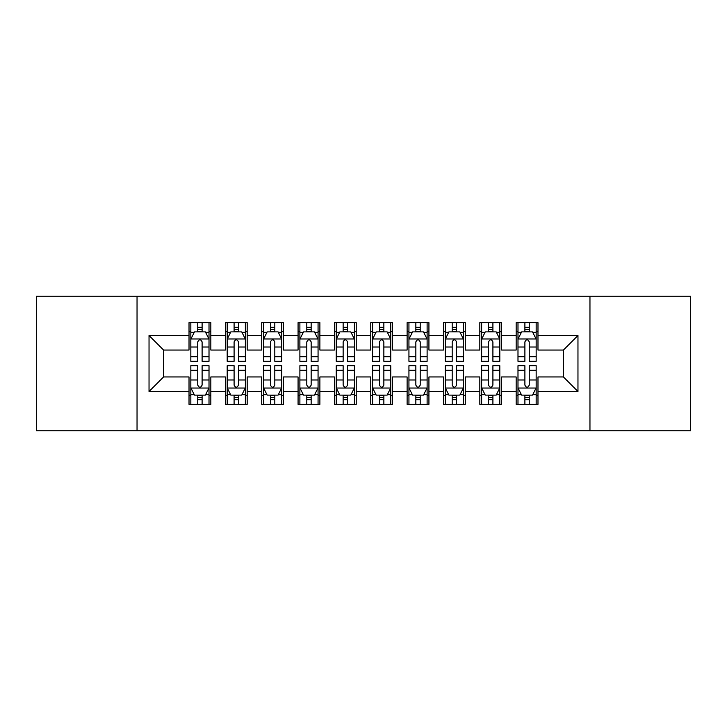 <?xml version="1.0" encoding="UTF-8"?>
<svg xmlns="http://www.w3.org/2000/svg" width="727" height="727" viewBox="0 0 727 727"><rect width="100%" height="100%" fill="white"/><g stroke="black" fill="none" stroke-linecap="round" stroke-linejoin="round"><path stroke-width="1.09" d="M589.961 430.748L690.65 430.748L690.65 296.252L589.961 296.252L589.961 430.748L137.04 430.748L137.04 296.252L36.35 296.252L36.35 430.748L137.04 430.748M589.961 296.252L137.04 296.252M149.035 391.489L149.035 335.51L189.02 335.51L189.02 350.05L163.575 350.05L163.575 376.95L149.035 391.489L189.02 391.489L189.02 404.394L210.83 404.394L210.83 391.489L225.37 391.489L225.37 404.394L247.18 404.394L247.18 391.489L261.72 391.489L261.72 404.394L283.53 404.394L283.53 391.489L298.07 391.489L298.07 404.394L319.88 404.394L319.88 391.489L334.42 391.489L334.42 404.394L356.23 404.394L356.23 391.489L370.77 391.489L370.77 404.394L392.58 404.394L392.58 391.489L407.12 391.489L407.12 404.394L428.93 404.394L428.93 391.489L443.47 391.489L443.47 404.394L465.28 404.394L465.28 391.489L479.82 391.489L479.82 404.394L501.63 404.394L501.63 391.489L516.17 391.489L516.17 404.394L537.98 404.394L537.98 376.95L563.425 376.95L563.425 350.05L537.98 350.05L537.98 335.51L577.965 335.51L577.965 391.489L537.98 391.489M537.98 335.51L537.98 322.606L516.17 322.606L516.17 335.51L501.63 335.51L501.63 322.606L479.82 322.606L479.82 335.51L465.28 335.51L465.28 322.606L443.47 322.606L443.47 335.51L428.93 335.51L428.93 322.606L407.12 322.606L407.12 335.51L392.58 335.51L392.58 322.606L370.77 322.606L370.77 335.51L356.23 335.51L356.23 322.606L334.42 322.606L334.42 335.51L319.88 335.51L319.88 322.606L298.07 322.606L298.07 335.51L283.53 335.51L283.53 322.606L261.72 322.606L261.72 335.51L247.18 335.51L247.18 322.606L225.37 322.606L225.37 335.51L210.83 335.51L210.83 322.606L189.02 322.606L189.02 335.51M501.63 391.489L501.63 376.95L516.17 376.95L516.17 391.489M577.965 335.51L563.425 350.05M465.28 391.489L465.28 376.95L479.82 376.95L479.82 391.489M516.17 335.51L516.17 350.05L501.63 350.05L501.63 335.51M428.93 391.489L428.93 376.95L443.47 376.95L443.47 391.489M479.82 335.51L479.82 350.05L465.28 350.05L465.28 335.51M392.58 391.489L392.58 376.95L407.12 376.95L407.12 391.489M443.47 335.51L443.47 350.05L428.93 350.05L428.93 335.51M356.23 391.489L356.23 376.95L370.77 376.95L370.77 391.489M407.12 335.51L407.12 350.05L392.58 350.05L392.58 335.51M319.88 391.489L319.88 376.95L334.42 376.95L334.42 391.489M370.77 335.51L370.77 350.05L356.23 350.05L356.23 335.51M283.53 391.489L283.53 376.95L298.07 376.95L298.07 391.489M334.42 335.51L334.42 350.05L319.88 350.05L319.88 335.51M247.18 391.489L247.18 376.95L261.72 376.95L261.72 391.489M298.07 335.51L298.07 350.05L283.53 350.05L283.53 335.51M210.83 391.489L210.83 376.95L225.37 376.95L225.37 391.489M261.72 335.51L261.72 350.05L247.18 350.05L247.18 335.51M163.575 376.95L189.02 376.95L189.02 391.489M225.37 335.51L225.37 350.05L210.83 350.05L210.83 335.51M516.17 331.694L517.987 331.694M536.163 331.694L537.98 331.694M479.82 331.694L481.637 331.694M499.812 331.694L501.63 331.694M443.47 331.694L445.287 331.694M463.462 331.694L465.28 331.694M407.12 331.694L408.938 331.694M427.112 331.694L428.93 331.694M370.77 331.694L372.587 331.694M390.762 331.694L392.58 331.694M334.42 331.694L336.237 331.694M354.412 331.694L356.23 331.694M298.07 331.694L299.887 331.694M318.062 331.694L319.88 331.694M261.72 331.694L263.537 331.694M281.712 331.694L283.53 331.694M225.37 331.694L227.188 331.694M245.362 331.694L247.18 331.694M189.02 331.694L190.837 331.694M209.012 331.694L210.83 331.694M189.02 395.306L190.837 395.306M209.012 395.306L210.83 395.306M225.37 395.306L227.188 395.306M245.362 395.306L247.18 395.306M261.72 395.306L263.537 395.306M281.712 395.306L283.53 395.306M298.07 395.306L299.887 395.306M318.062 395.306L319.88 395.306M334.42 395.306L336.237 395.306M354.412 395.306L356.23 395.306M370.77 395.306L372.587 395.306M390.762 395.306L392.58 395.306M407.12 395.306L408.938 395.306M427.112 395.306L428.93 395.306M443.47 395.306L445.287 395.306M463.462 395.306L465.28 395.306M479.82 395.306L481.637 395.306M499.812 395.306L501.63 395.306M516.17 395.306L517.987 395.306M536.163 395.306L537.98 395.306M149.035 335.51L163.575 350.05M563.425 376.95L577.965 391.489M202.106 327.332L197.744 327.332M209.012 356.766L202.106 356.766L202.106 361.319L209.012 361.319L209.012 339.145L205.377 331.875L194.472 331.875L190.837 339.145L190.837 361.319L197.744 361.319L197.744 356.766L190.837 356.766M190.837 339.145L190.837 322.606M209.012 339.145L209.012 322.606M197.744 331.875L197.744 322.606M202.106 322.606L202.106 331.875M202.106 356.766L202.106 341.872C200.652 339.073 199.198 339.073 197.744 341.872L197.744 356.766M202.106 331.694L197.744 331.694M197.744 399.668L202.106 399.668M190.837 370.234L197.744 370.234L197.744 365.681L190.837 365.681L190.837 387.854L194.472 395.125L205.377 395.125L209.012 387.854L209.012 365.681L202.106 365.681L202.106 370.234L209.012 370.234M209.012 387.854L209.012 404.394M190.837 387.854L190.837 404.394M202.106 395.125L202.106 404.394M197.744 404.394L197.744 395.125M197.744 370.234L197.744 385.128C199.198 387.927 200.652 387.927 202.106 385.128L202.106 370.234M197.744 395.306L202.106 395.306M238.456 327.332L234.094 327.332M245.362 356.766L238.456 356.766L238.456 361.319L245.362 361.319L245.362 339.145L241.727 331.875L230.822 331.875L227.188 339.145L227.188 361.319L234.094 361.319L234.094 356.766L227.188 356.766M227.188 339.145L227.188 322.606M245.362 339.145L245.362 322.606M234.094 331.875L234.094 322.606M238.456 322.606L238.456 331.875M238.456 356.766L238.456 341.872C237.002 339.073 235.548 339.073 234.094 341.872L234.094 356.766M238.456 331.694L234.094 331.694M274.806 327.332L270.444 327.332M281.712 356.766L274.806 356.766L274.806 361.319L281.712 361.319L281.712 339.145L278.077 331.875L267.172 331.875L263.537 339.145L263.537 361.319L270.444 361.319L270.444 356.766L263.537 356.766M263.537 339.145L263.537 322.606M281.712 339.145L281.712 322.606M270.444 331.875L270.444 322.606M274.806 322.606L274.806 331.875M274.806 356.766L274.806 341.872C273.352 339.073 271.898 339.073 270.444 341.872L270.444 356.766M274.806 331.694L270.444 331.694M234.094 399.668L238.456 399.668M227.188 370.234L234.094 370.234L234.094 365.681L227.188 365.681L227.188 387.854L230.822 395.125L241.727 395.125L245.362 387.854L245.362 365.681L238.456 365.681L238.456 370.234L245.362 370.234M245.362 387.854L245.362 404.394M227.188 387.854L227.188 404.394M238.456 395.125L238.456 404.394M234.094 404.394L234.094 395.125M234.094 370.234L234.094 385.128C235.548 387.927 237.002 387.927 238.456 385.128L238.456 370.234M234.094 395.306L238.456 395.306M270.444 399.668L274.806 399.668M263.537 370.234L270.444 370.234L270.444 365.681L263.537 365.681L263.537 387.854L267.172 395.125L278.077 395.125L281.712 387.854L281.712 365.681L274.806 365.681L274.806 370.234L281.712 370.234M281.712 387.854L281.712 404.394M263.537 387.854L263.537 404.394M274.806 395.125L274.806 404.394M270.444 404.394L270.444 395.125M270.444 370.234L270.444 385.128C271.898 387.927 273.352 387.927 274.806 385.128L274.806 370.234M270.444 395.306L274.806 395.306M311.156 327.332L306.794 327.332M318.062 356.766L311.156 356.766L311.156 361.319L318.062 361.319L318.062 339.145L314.428 331.875L303.522 331.875L299.887 339.145L299.887 361.319L306.794 361.319L306.794 356.766L299.887 356.766M299.887 339.145L299.887 322.606M318.062 339.145L318.062 322.606M306.794 331.875L306.794 322.606M311.156 322.606L311.156 331.875M311.156 356.766L311.156 341.872C309.702 339.073 308.248 339.073 306.794 341.872L306.794 356.766M311.156 331.694L306.794 331.694M347.506 327.332L343.144 327.332M354.412 356.766L347.506 356.766L347.506 361.319L354.412 361.319L354.412 339.145L350.777 331.875L339.873 331.875L336.237 339.145L336.237 361.319L343.144 361.319L343.144 356.766L336.237 356.766M336.237 339.145L336.237 322.606M354.412 339.145L354.412 322.606M343.144 331.875L343.144 322.606M347.506 322.606L347.506 331.875M347.506 356.766L347.506 341.872C346.052 339.073 344.598 339.073 343.144 341.872L343.144 356.766M347.506 331.694L343.144 331.694M306.794 399.668L311.156 399.668M299.887 370.234L306.794 370.234L306.794 365.681L299.887 365.681L299.887 387.854L303.522 395.125L314.428 395.125L318.062 387.854L318.062 365.681L311.156 365.681L311.156 370.234L318.062 370.234M318.062 387.854L318.062 404.394M299.887 387.854L299.887 404.394M311.156 395.125L311.156 404.394M306.794 404.394L306.794 395.125M306.794 370.234L306.794 385.128C308.248 387.927 309.702 387.927 311.156 385.128L311.156 370.234M306.794 395.306L311.156 395.306M343.144 399.668L347.506 399.668M336.237 370.234L343.144 370.234L343.144 365.681L336.237 365.681L336.237 387.854L339.873 395.125L350.777 395.125L354.412 387.854L354.412 365.681L347.506 365.681L347.506 370.234L354.412 370.234M354.412 387.854L354.412 404.394M336.237 387.854L336.237 404.394M347.506 395.125L347.506 404.394M343.144 404.394L343.144 395.125M343.144 370.234L343.144 385.128C344.598 387.927 346.052 387.927 347.506 385.128L347.506 370.234M343.144 395.306L347.506 395.306M383.856 327.332L379.494 327.332M390.762 356.766L383.856 356.766L383.856 361.319L390.762 361.319L390.762 339.145L387.127 331.875L376.222 331.875L372.587 339.145L372.587 361.319L379.494 361.319L379.494 356.766L372.587 356.766M372.587 339.145L372.587 322.606M390.762 339.145L390.762 322.606M379.494 331.875L379.494 322.606M383.856 322.606L383.856 331.875M383.856 356.766L383.856 341.872C382.402 339.073 380.948 339.073 379.494 341.872L379.494 356.766M383.856 331.694L379.494 331.694M379.494 399.668L383.856 399.668M372.587 370.234L379.494 370.234L379.494 365.681L372.587 365.681L372.587 387.854L376.222 395.125L387.127 395.125L390.762 387.854L390.762 365.681L383.856 365.681L383.856 370.234L390.762 370.234M390.762 387.854L390.762 404.394M372.587 387.854L372.587 404.394M383.856 395.125L383.856 404.394M379.494 404.394L379.494 395.125M379.494 370.234L379.494 385.128C380.948 387.927 382.402 387.927 383.856 385.128L383.856 370.234M379.494 395.306L383.856 395.306M420.206 327.332L415.844 327.332M427.112 356.766L420.206 356.766L420.206 361.319L427.112 361.319L427.112 339.145L423.477 331.875L412.572 331.875L408.938 339.145L408.938 361.319L415.844 361.319L415.844 356.766L408.938 356.766M408.938 339.145L408.938 322.606M427.112 339.145L427.112 322.606M415.844 331.875L415.844 322.606M420.206 322.606L420.206 331.875M420.206 356.766L420.206 341.872C418.752 339.073 417.298 339.073 415.844 341.872L415.844 356.766M420.206 331.694L415.844 331.694M415.844 399.668L420.206 399.668M408.938 370.234L415.844 370.234L415.844 365.681L408.938 365.681L408.938 387.854L412.572 395.125L423.477 395.125L427.112 387.854L427.112 365.681L420.206 365.681L420.206 370.234L427.112 370.234M427.112 387.854L427.112 404.394M408.938 387.854L408.938 404.394M420.206 395.125L420.206 404.394M415.844 404.394L415.844 395.125M415.844 370.234L415.844 385.128C417.298 387.927 418.752 387.927 420.206 385.128L420.206 370.234M415.844 395.306L420.206 395.306M456.556 327.332L452.194 327.332M463.462 356.766L456.556 356.766L456.556 361.319L463.462 361.319L463.462 339.145L459.827 331.875L448.922 331.875L445.287 339.145L445.287 361.319L452.194 361.319L452.194 356.766L445.287 356.766M445.287 339.145L445.287 322.606M463.462 339.145L463.462 322.606M452.194 331.875L452.194 322.606M456.556 322.606L456.556 331.875M456.556 356.766L456.556 341.872C455.102 339.073 453.648 339.073 452.194 341.872L452.194 356.766M456.556 331.694L452.194 331.694M452.194 399.668L456.556 399.668M445.287 370.234L452.194 370.234L452.194 365.681L445.287 365.681L445.287 387.854L448.922 395.125L459.827 395.125L463.462 387.854L463.462 365.681L456.556 365.681L456.556 370.234L463.462 370.234M463.462 387.854L463.462 404.394M445.287 387.854L445.287 404.394M456.556 395.125L456.556 404.394M452.194 404.394L452.194 395.125M452.194 370.234L452.194 385.128C453.648 387.927 455.102 387.927 456.556 385.128L456.556 370.234M452.194 395.306L456.556 395.306M492.906 327.332L488.544 327.332M499.812 356.766L492.906 356.766L492.906 361.319L499.812 361.319L499.812 339.145L496.177 331.875L485.272 331.875L481.637 339.145L481.637 361.319L488.544 361.319L488.544 356.766L481.637 356.766M481.637 339.145L481.637 322.606M499.812 339.145L499.812 322.606M488.544 331.875L488.544 322.606M492.906 322.606L492.906 331.875M492.906 356.766L492.906 341.872C491.452 339.073 489.998 339.073 488.544 341.872L488.544 356.766M492.906 331.694L488.544 331.694M488.544 399.668L492.906 399.668M481.637 370.234L488.544 370.234L488.544 365.681L481.637 365.681L481.637 387.854L485.272 395.125L496.177 395.125L499.812 387.854L499.812 365.681L492.906 365.681L492.906 370.234L499.812 370.234M499.812 387.854L499.812 404.394M481.637 387.854L481.637 404.394M492.906 395.125L492.906 404.394M488.544 404.394L488.544 395.125M488.544 370.234L488.544 385.128C489.998 387.927 491.452 387.927 492.906 385.128L492.906 370.234M488.544 395.306L492.906 395.306M529.256 327.332L524.894 327.332M536.163 356.766L529.256 356.766L529.256 361.319L536.163 361.319L536.163 339.145L532.527 331.875L521.622 331.875L517.987 339.145L517.987 361.319L524.894 361.319L524.894 356.766L517.987 356.766M517.987 339.145L517.987 322.606M536.163 339.145L536.163 322.606M524.894 331.875L524.894 322.606M529.256 322.606L529.256 331.875M529.256 356.766L529.256 341.872C527.802 339.073 526.348 339.073 524.894 341.872L524.894 356.766M529.256 331.694L524.894 331.694M524.894 399.668L529.256 399.668M517.987 370.234L524.894 370.234L524.894 365.681L517.987 365.681L517.987 387.854L521.622 395.125L532.527 395.125L536.163 387.854L536.163 365.681L529.256 365.681L529.256 370.234L536.163 370.234M536.163 387.854L536.163 404.394M517.987 387.854L517.987 404.394M529.256 395.125L529.256 404.394M524.894 404.394L524.894 395.125M524.894 370.234L524.894 385.128C526.348 387.927 527.802 387.927 529.256 385.128L529.256 370.234M524.894 395.306L529.256 395.306M208.922 338.964L190.928 338.964M190.837 332.312L194.254 332.312M205.596 332.312L209.012 332.312M197.744 347.015L190.837 347.015M209.012 347.015L202.106 347.015M202.106 329.649L197.744 329.649M190.928 388.036L208.922 388.036M209.012 394.688L205.596 394.688M194.254 394.688L190.837 394.688M202.106 379.985L209.012 379.985M190.837 379.985L197.744 379.985M197.744 397.351L202.106 397.351M245.272 338.964L227.278 338.964M227.188 332.312L230.604 332.312M241.946 332.312L245.362 332.312M234.094 347.015L227.188 347.015M245.362 347.015L238.456 347.015M238.456 329.649L234.094 329.649M281.622 338.964L263.628 338.964M263.537 332.312L266.954 332.312M278.296 332.312L281.712 332.312M270.444 347.015L263.537 347.015M281.712 347.015L274.806 347.015M274.806 329.649L270.444 329.649M227.278 388.036L245.272 388.036M245.362 394.688L241.946 394.688M230.604 394.688L227.188 394.688M238.456 379.985L245.362 379.985M227.188 379.985L234.094 379.985M234.094 397.351L238.456 397.351M263.628 388.036L281.622 388.036M281.712 394.688L278.296 394.688M266.954 394.688L263.537 394.688M274.806 379.985L281.712 379.985M263.537 379.985L270.444 379.985M270.444 397.351L274.806 397.351M317.972 338.964L299.978 338.964M299.887 332.312L303.304 332.312M314.646 332.312L318.062 332.312M306.794 347.015L299.887 347.015M318.062 347.015L311.156 347.015M311.156 329.649L306.794 329.649M354.322 338.964L336.328 338.964M336.237 332.312L339.654 332.312M350.996 332.312L354.412 332.312M343.144 347.015L336.237 347.015M354.412 347.015L347.506 347.015M347.506 329.649L343.144 329.649M299.978 388.036L317.972 388.036M318.062 394.688L314.646 394.688M303.304 394.688L299.887 394.688M311.156 379.985L318.062 379.985M299.887 379.985L306.794 379.985M306.794 397.351L311.156 397.351M336.328 388.036L354.322 388.036M354.412 394.688L350.996 394.688M339.654 394.688L336.237 394.688M347.506 379.985L354.412 379.985M336.237 379.985L343.144 379.985M343.144 397.351L347.506 397.351M390.672 338.964L372.678 338.964M372.587 332.312L376.004 332.312M387.346 332.312L390.762 332.312M379.494 347.015L372.587 347.015M390.762 347.015L383.856 347.015M383.856 329.649L379.494 329.649M372.678 388.036L390.672 388.036M390.762 394.688L387.346 394.688M376.004 394.688L372.587 394.688M383.856 379.985L390.762 379.985M372.587 379.985L379.494 379.985M379.494 397.351L383.856 397.351M427.022 338.964L409.028 338.964M408.938 332.312L412.354 332.312M423.696 332.312L427.112 332.312M415.844 347.015L408.938 347.015M427.112 347.015L420.206 347.015M420.206 329.649L415.844 329.649M409.028 388.036L427.022 388.036M427.112 394.688L423.696 394.688M412.354 394.688L408.938 394.688M420.206 379.985L427.112 379.985M408.938 379.985L415.844 379.985M415.844 397.351L420.206 397.351M463.372 338.964L445.378 338.964M445.287 332.312L448.704 332.312M460.046 332.312L463.462 332.312M452.194 347.015L445.287 347.015M463.462 347.015L456.556 347.015M456.556 329.649L452.194 329.649M445.378 388.036L463.372 388.036M463.462 394.688L460.046 394.688M448.704 394.688L445.287 394.688M456.556 379.985L463.462 379.985M445.287 379.985L452.194 379.985M452.194 397.351L456.556 397.351M499.722 338.964L481.728 338.964M481.637 332.312L485.054 332.312M496.396 332.312L499.812 332.312M488.544 347.015L481.637 347.015M499.812 347.015L492.906 347.015M492.906 329.649L488.544 329.649M481.728 388.036L499.722 388.036M499.812 394.688L496.396 394.688M485.054 394.688L481.637 394.688M492.906 379.985L499.812 379.985M481.637 379.985L488.544 379.985M488.544 397.351L492.906 397.351M536.072 338.964L518.078 338.964M517.987 332.312L521.404 332.312M532.746 332.312L536.163 332.312M524.894 347.015L517.987 347.015M536.163 347.015L529.256 347.015M529.256 329.649L524.894 329.649M518.078 388.036L536.072 388.036M536.163 394.688L532.746 394.688M521.404 394.688L517.987 394.688M529.256 379.985L536.163 379.985M517.987 379.985L524.894 379.985M524.894 397.351L529.256 397.351"/></g></svg>
